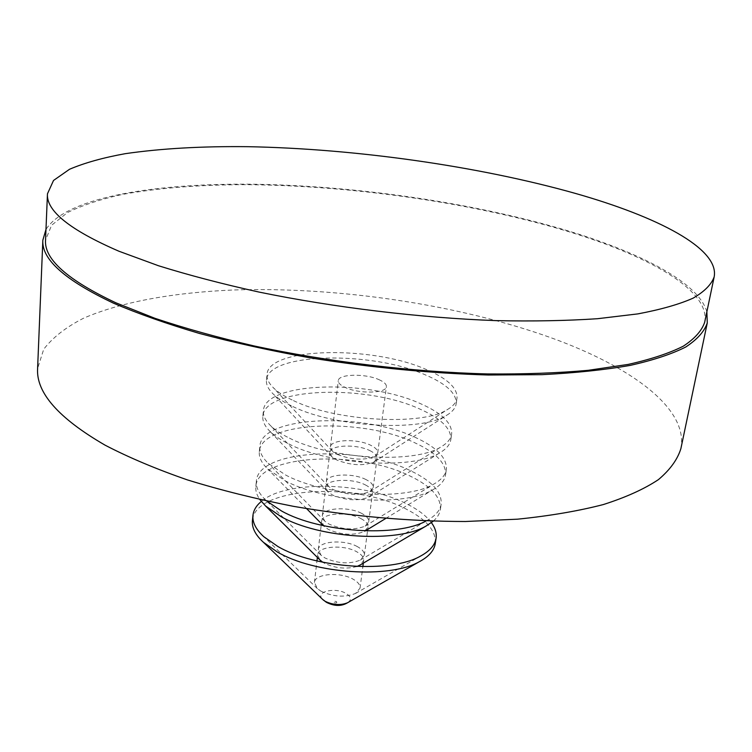 <?xml version="1.0" encoding="UTF-8"?>
<svg xmlns="http://www.w3.org/2000/svg" width="752" height="752" viewBox="0 0 752 752"><rect width="100%" height="100%" fill="white"/><g stroke="black" fill="none" stroke-linecap="round" stroke-linejoin="round"><path stroke-width="0.56" stroke-dasharray="3.76 2.82" d="M337.441 454.471C351.776 459.961 364.259 460.591 374.9 456.389L377.739 452.845C377.927 450.138 375.483 447.562 370.407 445.118C356.927 438.388 330.56 439.497 330.438 446.951L332.337 451.087L337.441 454.471M378.839 379.591C384.028 381.875 386.547 384.234 386.396 386.678C386.547 393.362 359.221 394.048 345.497 387.581C340.534 385.325 338.127 383.031 338.278 380.681C338.306 373.951 365.058 373.321 378.839 379.591M706.861 311.789C698.73 282.978 642.349 253.565 570.279 231.541C478.357 203.736 362.661 186.487 259.449 184.325C157.271 182.501 66.355 196.93 45.975 229.463M680.88 448.643C688.823 408.402 630.655 366.656 552.024 338.109C458.673 304.485 338.626 286.662 233.975 289.962C174.68 292.415 121.354 301.702 83.425 318.284C65.932 327.205 52.696 337.516 43.719 349.248L37.6 368.518M704.671 322.288C710.715 290.77 649.775 256.366 569.01 231.738C472.999 202.692 350.817 185.246 244.532 184.663C198.923 184.795 158.381 188.019 122.896 194.336C100.853 199.148 82.391 205.221 67.511 212.562L51.597 225.262L45.534 240.189M292.819 406.512C334.988 427.399 421.769 432.015 446.566 415.348C452.319 411.936 455.524 408.073 456.173 403.758C456.727 393.371 446.124 383.595 424.372 374.449C370.012 350.611 267.609 352.857 266.452 380.127C266.02 384.469 268.182 389 272.929 393.719C277.469 398.156 284.096 402.423 292.819 406.512M293.449 400.6C335.834 421.421 423.056 426.046 447.628 409.436C453.249 406.089 456.379 402.311 457.019 398.09C457.554 387.797 446.932 378.106 425.134 369.006C370.67 345.318 268.154 347.405 267.016 374.421C266.603 378.67 268.708 383.106 273.343 387.731C277.902 392.196 284.604 396.483 293.449 400.6M369.711 450.542C374.778 452.995 377.222 455.59 377.025 458.316L374.129 461.925C363.47 466.146 351.024 465.507 336.783 460.008L331.726 456.643L329.799 452.431C329.921 444.921 356.26 443.774 369.711 450.542M288.806 443.915C329.649 465.187 413.572 469.793 439.76 452.817C446.378 448.982 450.063 444.592 450.805 439.657C451.463 428.668 441.039 418.422 419.541 408.909C365.81 384.14 264.159 387.383 262.843 416.241C262.363 421.214 264.854 426.375 270.325 431.714C274.762 435.963 280.919 440.033 288.806 443.915M289.426 438.125C330.476 459.331 414.841 463.937 440.822 446.998C447.299 443.229 450.909 438.933 451.642 434.092C452.281 423.197 441.828 413.017 420.293 403.57C366.459 378.942 264.695 382.025 263.407 410.648C262.927 415.518 265.371 420.575 270.72 425.811C275.176 430.106 281.408 434.205 289.426 438.125M365.293 484.88C370.304 487.418 372.701 490.116 372.494 492.983L369.213 497.006C358.497 501.255 346.287 500.606 332.563 495.042L327.881 491.855L325.691 487.155C325.87 479.278 352.002 477.877 365.293 484.88M365.97 479.56C352.66 472.594 326.49 473.948 326.321 481.769L328.474 486.394L333.221 489.608C347.02 495.164 359.277 495.812 369.975 491.564L373.199 487.606C373.406 484.767 370.999 482.079 365.97 479.56M320.991 591.194C333.268 596.881 344.792 597.633 355.555 593.441L360.039 588.158C360.302 584.953 357.999 581.963 353.149 579.209C340.289 571.595 314.721 573.644 314.411 582.48L317.457 588.703L320.991 591.194M319.779 559.798L317.692 554.732C317.964 546.168 343.702 544.307 356.683 551.742C361.58 554.44 363.912 557.345 363.667 560.456L360.396 564.855M356.937 566.491C346.07 569.386 335.204 568.296 324.356 563.21L322.73 562.233M431.413 522.668C426.158 515.684 417.783 509.358 406.259 503.68C363.404 481.778 285.863 480.03 261.292 501.471M435.295 543.461C436.226 530.809 426.309 519.237 405.544 508.756C353.619 481.365 254.167 487.409 252.418 520.675M433.274 521.164C437.373 517.573 439.741 513.682 440.371 509.489C441.217 497.363 431.131 486.224 410.131 476.054C357.614 449.499 257.438 454.64 255.83 486.506C255.417 490.727 256.752 495.079 259.844 499.563M426.14 520.929L427.202 520.365C435.568 515.722 440.221 510.317 441.17 504.122C442.007 492.09 431.892 481.007 410.855 470.893C358.243 444.47 257.955 449.47 256.366 481.101C255.774 487.343 258.961 493.726 265.926 500.277L266.828 501.086M357.35 546.61C344.341 539.203 318.575 541.026 318.312 549.533L321.029 555.202L324.986 557.975C337.77 563.624 349.539 564.338 360.311 560.099L364.344 555.267C364.588 552.175 362.257 549.289 357.35 546.61M360.951 518.607C365.904 521.23 368.264 524.031 368.038 527.02L364.363 531.476C353.609 535.734 341.634 535.057 328.427 529.436L324.121 526.466L321.659 521.249C321.884 513.024 347.809 511.388 360.951 518.607M284.867 480.603C324.422 502.186 405.488 506.848 432.955 489.693C440.493 485.425 444.686 480.49 445.541 474.897C446.293 463.326 436.047 452.619 414.794 442.778C361.674 417.097 260.765 421.308 259.308 451.698C258.763 457.338 261.621 463.147 267.881 469.135L284.867 480.603M285.478 474.926C325.231 496.452 406.738 501.105 434.017 483.968C441.405 479.776 445.522 474.926 446.359 469.427C447.092 457.949 436.818 447.318 415.536 437.523C362.314 411.983 261.292 416.044 259.854 446.199C259.318 451.736 262.119 457.442 268.248 463.326L285.478 474.926M361.627 513.381C348.458 506.19 322.495 507.788 322.279 515.957L324.704 521.098L329.066 524.106C342.348 529.718 354.371 530.386 365.115 526.127L368.724 521.747C368.95 518.777 366.581 515.985 361.627 513.381M348.044 602.484C351.795 599.654 351.128 596.646 346.052 593.441C335.213 586.833 314.656 591.824 322.523 599.306M336.454 601.609C337.291 602.925 336.407 603.264 333.803 602.625C332.976 601.309 333.86 600.97 336.454 601.609M377.739 452.845L386.396 386.678M456.173 403.758L457.019 398.09M332.337 451.087L273.343 387.731M374.129 461.925L446.566 415.348M450.805 439.657L451.642 434.092M369.213 497.006L439.76 452.817M328.474 486.394L270.72 425.811M360.039 588.158L362.849 566.67M363.31 563.135L363.667 560.456M317.457 588.703L263.783 536.693M440.371 509.489L441.17 504.122M321.029 555.202L265.926 500.277M364.344 555.267L367.521 530.95M367.719 529.427L368.038 527.02M445.541 474.897L446.359 469.427M324.704 521.098L268.248 463.326M364.363 531.476L365.322 530.893M385.682 518.495L432.955 489.693M368.724 521.747L372.494 492.983M373.199 487.606L377.025 458.316M326.321 481.769L329.799 452.431M322.279 515.957L325.691 487.155M324.121 526.466L323.341 525.667M306.647 508.643L267.881 469.135M365.115 526.127L434.017 483.968M259.308 451.698L259.854 446.199M318.312 549.533L321.189 525.178M321.367 523.655L321.659 521.249M360.311 560.099L427.202 520.365M255.83 486.506L256.366 481.101M355.555 593.441L420.349 556.189M314.411 582.48L316.959 560.954M317.382 557.411L317.692 554.732M369.975 491.564L440.822 446.998M327.881 491.855L270.325 431.714M262.843 416.241L263.407 410.648M331.726 456.643L272.929 393.719M374.9 456.389L447.628 409.436M266.452 380.127L267.016 374.421M330.438 446.951L338.278 380.681"/><path stroke-width="1.13" d="M45.975 229.463L42.845 240.17C41.435 259.261 65.001 280.261 113.524 303.188C138.18 313.734 166.812 323.821 199.412 333.446C233.938 342.639 270.833 350.761 310.087 357.83C370.896 367.578 430.323 373.312 488.377 375.013L542.126 374.656C575.299 372.964 604.646 369.881 630.138 365.406C653.14 360.246 671.668 354.117 685.721 347.02C697.198 339.509 704.38 331.482 707.275 322.937L706.861 311.789M42.845 240.17L37.6 368.518C36.049 392.657 58.553 418.215 105.092 445.175C128.742 457.489 156.19 469.069 187.455 479.917C220.571 490.154 255.99 498.971 293.694 506.387C352.096 516.38 409.342 521.418 465.432 521.503L517.498 519.181C549.731 515.91 578.354 511.031 603.348 504.554C625.984 497.316 644.342 488.997 658.432 479.616C670.051 469.803 677.533 459.472 680.88 448.643L707.275 322.937M118.995 251.253L158.446 265.729C188.658 275.147 222.16 283.927 258.961 292.058C334.584 307.587 419.926 317.861 496 320.625C533.065 321.395 566.933 320.756 597.605 318.698L637.884 313.885C660.811 309.57 679.235 304.325 693.147 298.14C704.464 291.56 711.477 284.463 714.174 276.858C719.542 248.48 657.351 216.698 575.553 193.461C478.319 166.032 355.076 148.689 247.934 146.687C201.968 146.161 161.097 148.492 125.33 153.662C103.127 157.676 84.525 162.874 69.532 169.266L53.524 180.461L47.461 193.809C46.116 210.87 69.955 230.018 118.995 251.253M47.461 193.809L45.534 240.189C44.133 259.167 67.586 280.045 115.902 302.821L154.762 318.246C184.531 328.22 217.544 337.432 253.809 345.882C328.333 361.919 412.491 372.005 487.663 373.941C524.294 374.252 557.815 373.048 588.214 370.322L628.183 364.41C650.988 359.296 669.355 353.224 683.295 346.183C694.669 338.729 701.795 330.767 704.671 322.288L714.174 276.858M360.396 564.855L356.937 566.491M261.292 501.471C256.3 505.598 253.527 510.232 252.954 515.383C252.287 522.358 255.906 529.464 263.783 536.693L277.798 546.441C315.032 568.39 390.814 573.334 420.349 556.189C429.768 551.122 435.013 545.125 436.085 538.188C436.79 533.065 435.229 527.885 431.413 522.668M252.954 515.383L252.418 520.675C251.751 527.782 255.436 535.001 263.463 542.333L277.215 551.921C314.242 573.889 389.592 578.861 419.278 561.735C428.866 556.602 434.205 550.511 435.295 543.461L436.085 538.188M259.844 499.563L265.578 506.002L281.004 516.605C319.29 538.413 397.507 543.207 426.14 525.996L433.274 521.164M266.828 501.086L281.605 511.022C319.591 532.491 396.934 537.539 426.14 520.929M322.73 562.233L319.779 559.798M322.523 599.306L325.249 601.365C333.098 605.04 340.506 605.529 347.462 602.813L348.044 602.484M419.278 561.735L347.462 602.813C341.333 606.441 334.33 606.281 326.462 602.352L323.003 599.767L263.463 542.333M362.849 566.67L363.31 563.135M359.569 565.354L426.14 525.996M367.521 530.95L367.719 529.427M365.322 530.893L385.682 518.495M323.341 525.667L306.647 508.643M321.189 525.178L321.367 523.655M320.465 560.484L265.578 506.002M316.959 560.954L317.382 557.411"/></g></svg>
